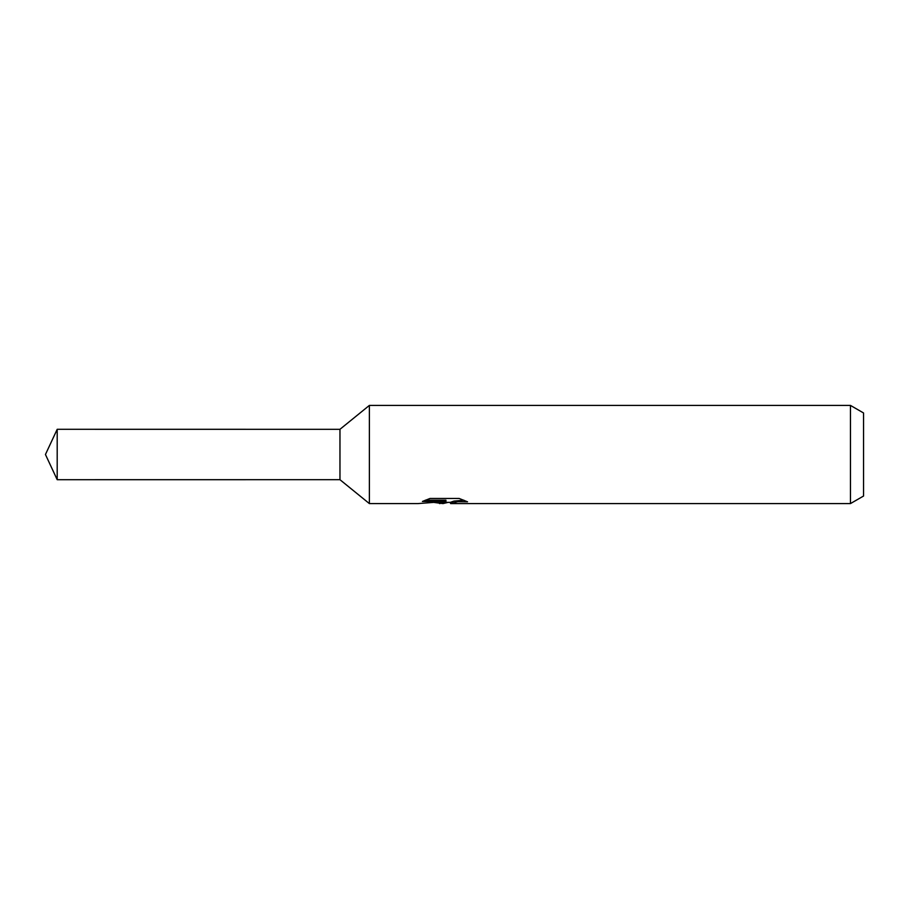 <?xml version="1.0" encoding="UTF-8"?>
<svg xmlns="http://www.w3.org/2000/svg" width="909" height="909" viewBox="0 0 909 909"><rect width="100%" height="100%" fill="white"/><g stroke="black" fill="none" stroke-linecap="round" stroke-linejoin="round"><path stroke-width="1.36" d="M425.355 500.177L445.944 500.177L445.944 501.461L417.947 503.586L369.372 503.586L339.966 479.702L339.966 429.298L369.372 405.414L850.46 405.414L863.55 412.97L863.55 496.03L850.46 503.586L450.796 503.586L450.512 502.291L453.977 501.098L463.885 500.2M369.372 503.586L369.372 405.414M448.16 502.359L443.001 503.586L434.434 502.495M443.001 503.586L444.137 502.677L439.513 503.586M850.46 503.586L850.46 405.414M445.944 501.461L422.401 501.461L430.071 498.439L459.113 498.439L467.544 501.813L457.772 501.711L450.512 503.518M444.137 501.643L444.137 502.677M436.195 502.359L443.342 501.723M339.966 479.691L57.199 479.702L45.45 454.5L57.199 429.298L339.966 429.309M57.199 479.702L57.199 429.298M444.137 502.359L450.512 502.359"/></g></svg>
